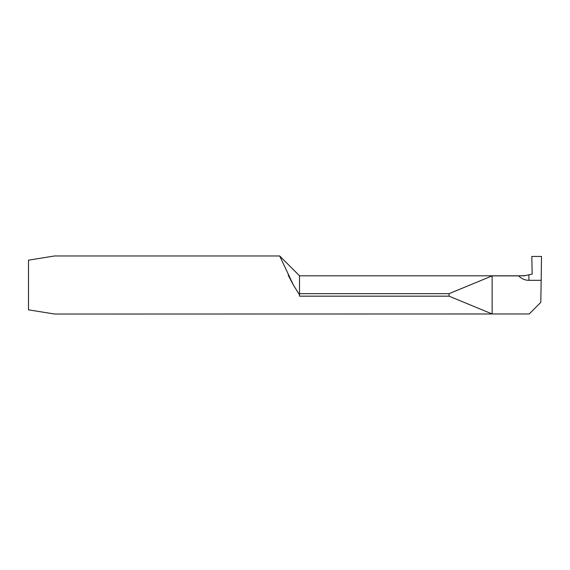 <?xml version="1.0" encoding="UTF-8"?>
<svg xmlns="http://www.w3.org/2000/svg" width="570" height="570" viewBox="0 0 570 570"><rect width="100%" height="100%" fill="white"/><g stroke="black" fill="none" stroke-linecap="round" stroke-linejoin="round"><path stroke-width="0.85" d="M28.5 309.831L54.578 314.034L529.188 313.97L492.138 313.97L449.06 296.165L299.521 296.165L299.521 294.918L293.386 285L279.678 255.966L54.578 255.966L28.5 260.169L28.5 309.831M528.917 280.326A13.972 13.972 0 0 1 518.693 275.873L492.138 275.873L449.06 293.678L299.521 293.678L299.521 275.802L524.172 275.809L528.917 274.797L528.917 280.326L541.179 280.326L540.795 302.364L529.188 313.97M492.138 275.873L492.138 313.97M525.333 275.559L518.693 275.873M528.917 274.797L532.166 274.113L531.824 256.443L541.5 256.443L541.179 280.326M293.343 284.922L290.529 279.72M290.044 278.787L288.178 275.082M279.927 256.586L279.777 256.201M449.06 293.678L449.06 296.165M299.521 293.678L299.521 294.918M299.521 275.802L279.678 255.966"/></g></svg>

